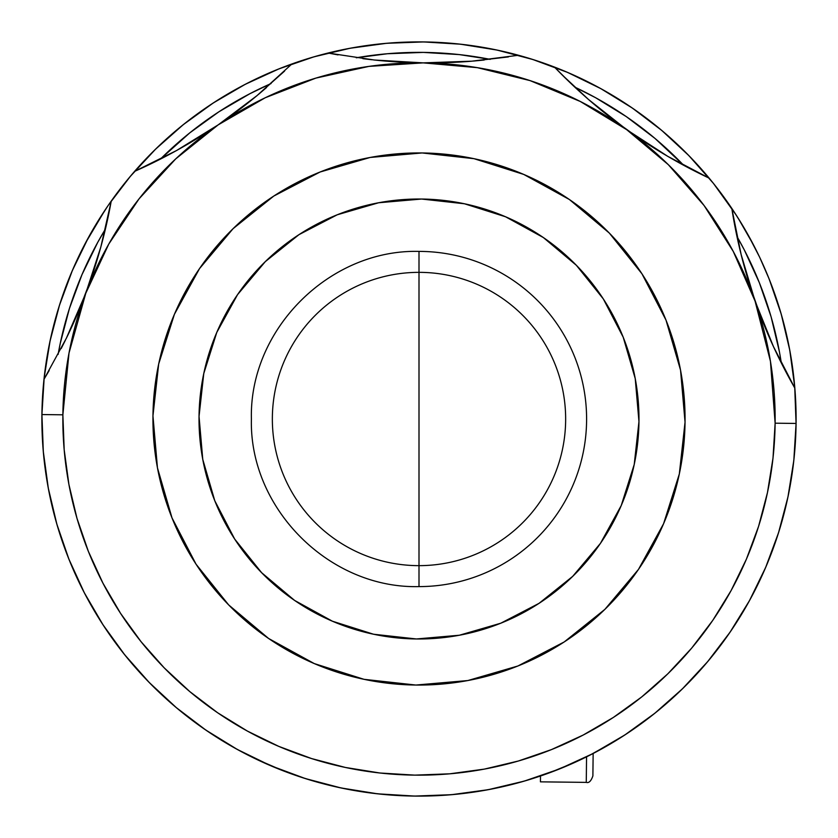 <?xml version="1.0" encoding="UTF-8"?>
<svg xmlns="http://www.w3.org/2000/svg" width="838" height="838" viewBox="0 0 838 838"><rect width="100%" height="100%" fill="white"/><g stroke="black" fill="none" stroke-linecap="round" stroke-linejoin="round"><path stroke-width="1.26" d="M41.91 416.643L42.466 398.322M43.953 379.708L46.31 361.524M49.61 343.119L53.737 325.27M58.828 307.284L64.683 289.917M71.513 272.518L79.044 255.81M87.55 239.144L96.674 223.275M108.291 205.3L117.414 192.625M129 177.949L141.046 164.154M154.024 150.683L167.37 138.134M181.605 126.004L196.113 114.816M211.48 104.142L226.993 94.443M243.324 85.319L259.738 77.18M276.854 69.722L294.002 63.217M311.788 57.466L329.481 52.679M347.739 48.698L365.818 45.671M384.38 43.492L402.669 42.256M421.357 41.91L439.678 42.466M458.292 43.953L476.476 46.31M494.881 49.61L512.73 53.737M530.716 58.828L548.083 64.683M565.482 71.513L582.19 79.044M598.856 87.55L614.725 96.674M630.459 106.772L645.375 117.414M660.051 129L673.846 141.046M687.317 154.024L699.866 167.37M733.858 211.48L713.295 183.218L688.773 155.512L661.643 130.34L632.187 107.945L600.668 88.545L567.399 72.33L532.706 59.456L496.924 50.039L460.376 44.173L423.441 41.921L386.465 43.304L349.792 48.3L313.789 56.869L278.803 68.925L245.167 84.355L213.198 103.011L183.218 124.705L155.512 149.227L130.34 176.357L108.804 204.556L130.508 176.148L155.7 149.038L183.438 124.527L213.428 102.854L245.408 84.229L279.054 68.831L314.051 56.795L350.064 48.258L386.737 43.283L423.714 41.931L460.649 44.205L497.185 50.091L532.968 59.54L567.651 72.435L600.909 88.681L632.407 108.102L661.852 130.508L688.962 155.7L713.473 183.438L736.288 215.198M737.943 217.807L743.557 226.993M752.681 243.324L756.787 251.358M758.799 255.475L759.312 256.533M759.762 257.486L760.82 259.738M768.278 276.854L774.783 294.002M780.534 311.788L785.321 329.481M789.302 347.739L792.329 365.818M794.508 384.38L795.744 402.669M796.09 421.357L795.534 439.678M794.047 458.292L791.69 476.476M788.39 494.881L784.263 512.73M779.172 530.716L773.317 548.083M766.487 565.482L758.956 582.19M750.45 598.856L741.326 614.725M731.228 630.459L720.586 645.375M706.633 662.868L696.954 673.846M513.945 783.949L508.519 785.321M477.932 791.47L472.223 792.329M441.197 795.451L440.662 795.482M439.573 795.534L438.4 795.597M416.643 796.09L398.322 795.534M375.057 793.534L361.555 791.701M338.866 787.49L325.27 784.263M303.44 777.957L289.917 773.317M283.108 770.761L255.852 758.977M236.18 748.826L223.275 741.326M204.996 729.5L192.625 720.586M175.844 707.241L164.154 696.954M148.986 682.247L138.134 670.63M124.684 654.761L114.816 641.887M103.168 625.043L94.443 611.007M84.648 593.388L77.18 578.262M69.282 560.077L63.217 543.998M57.235 525.436L52.679 508.519M48.604 489.769L45.671 472.182M43.482 453.452L42.256 435.331M272.35 419A146.65 146.65 0 0 1 419 272.35A146.65 146.65 0 0 1 565.65 419A146.65 146.65 0 0 1 419 565.65A146.65 146.65 0 0 1 272.35 419M419 419L419 586.6C329.439 588.905 249.096 508.561 251.4 419C249.096 329.439 329.439 249.096 419 251.4L419 419L419 251.4A167.6 167.6 0 0 1 586.6 419A167.6 167.6 0 0 1 419 586.6L419 419M41.931 414.286L44.205 377.351L50.091 340.815L59.54 305.032L72.435 270.349L82.124 249.525M82.658 248.477L83.13 247.556M85.361 243.24L104.76 210.537L88.566 237.28M107.673 206.2L94.673 226.595M753.613 245.115L738.079 218.016L753.739 245.356M758.819 255.517L759.259 256.438L758.819 255.517M88.545 237.332L72.33 270.601L59.456 305.294L50.039 341.076L44.173 377.624L41.921 414.559A377.1 377.1 0 0 0 414.559 796.079A377.1 377.1 0 0 0 731.804 208.39A377.1 377.1 0 0 1 796.079 423.441L794.696 386.465L789.7 349.792L781.131 313.789L769.075 278.803L759.773 257.507L769.075 278.824M769.169 279.054L781.205 314.051L789.742 350.064L794.717 386.737L796.069 423.714M389.282 794.927L388.476 794.864M414.569 796.079L451.535 794.696L488.208 789.7L524.211 781.131L559.197 769.075L592.833 753.645L624.802 734.989L654.782 713.295L682.488 688.773L707.66 661.643L730.055 632.187L749.455 600.668L765.67 567.399L778.544 532.706L787.961 496.924L793.827 460.376L796.079 423.441A377.1 377.1 0 0 1 414.559 796.079A377.1 377.1 0 0 1 111.234 201.078A377.1 377.1 0 0 0 41.921 414.559L43.304 451.535L48.3 488.208L56.869 524.211L68.925 559.197L84.355 592.833L103.011 624.802L124.705 654.782L149.227 682.488L176.357 707.66L205.813 730.055L237.332 749.455L270.601 765.67L305.294 778.544L341.076 787.961L377.624 793.827L414.538 796.069M433.068 795.838L436.86 795.681M759.417 256.774L747.789 234.326M754.336 246.498L750.45 239.144M747.768 234.305L745.579 230.45M750.188 238.662L757.887 253.6M742.761 225.652L734.161 211.92M101.943 214.842L104.509 210.914M92.421 230.45L94.673 226.606M88.21 237.94L82.093 249.588M89.676 235.289L83.852 246.131M395.148 795.346L414.244 796.069M414.862 796.079L433.969 795.807M58.105 354.422L60.284 343.245L69.439 308.447L81.956 274.717L97.721 242.381L105.41 229.057A366.625 366.625 0 0 0 58.105 354.422M160.414 159.094L189.765 132.875L218.917 111.789L249.996 93.657L271.072 83.538A366.625 366.625 0 0 0 160.414 159.094M356.255 57.78L387.366 53.747L423.316 52.396L459.234 54.585L490.23 59.362A366.625 366.625 0 0 0 356.255 57.78M574.784 87.121L595.619 97.721L626.258 116.587L654.907 138.354L683.63 165.264A366.625 366.625 0 0 0 574.784 87.121M736.969 236.494L744.343 249.996L759.343 282.699L771.065 316.712L779.403 351.719L781.309 362.938A366.625 366.625 0 0 0 736.969 236.494M789.888 379.279L773.432 346.544L755.08 301.135L741.127 254.501L731.804 208.39A377.1 377.1 0 0 0 554.442 67.061A377.1 377.1 0 0 1 709.147 178.127L667.771 156.35L647.051 143.581L626.698 129.68L607.204 114.984L588.517 99.481L570.856 83.412L554.442 67.061A377.1 377.1 0 0 0 328.077 53.024A377.1 377.1 0 0 1 554.442 67.061A523.75 523.75 0 0 0 709.147 178.127A377.1 377.1 0 0 1 731.804 208.39A523.75 523.75 0 0 0 794.833 388.109L773.432 346.544L763.785 324.191L755.08 301.135A356.15 356.15 0 0 1 414.81 775.129A356.15 356.15 0 0 1 62.871 414.81L41.921 414.559L62.871 414.81A356.15 356.15 0 0 1 85.79 293.258L76.551 316.094L66.37 338.217L43.995 379.268L66.37 338.217A523.75 523.75 0 0 0 111.234 201.078A377.1 377.1 0 0 1 291.886 63.971A377.1 377.1 0 0 0 111.234 201.078L100.843 246.959L85.79 293.258L66.37 338.217M738.32 218.393L735.251 213.596M759.804 257.591L758.945 255.779M750.251 238.788L752.566 243.104M82.993 247.807L82.093 249.609M97.302 222.238L99.89 218.069M85.612 242.769L89.666 235.31M456.375 794.246L440.757 795.472M388.382 794.853L390.372 795.011M199.035 416.413A219.975 219.975 0 0 1 421.587 199.035A219.975 219.975 0 0 1 638.965 421.587L635.235 378.629L623.21 337.222L603.329 298.946L576.366 265.3L543.359 237.552L505.565 216.78L464.451 203.77L421.587 199.035L378.629 202.765L337.222 214.79L298.946 234.671L265.3 261.634L237.552 294.641L216.78 332.435L203.77 373.549L199.035 416.413L202.765 459.371L214.79 500.778L234.671 539.054L261.634 572.7L294.641 600.448L332.435 621.22L373.549 634.23L416.413 638.965L459.371 635.235L500.778 623.21L539.054 603.329L572.7 576.366L600.448 543.359L621.22 505.565L634.23 464.451L638.965 421.587A219.975 219.975 0 0 1 416.413 638.965A219.975 219.975 0 0 1 199.035 416.413M685.044 422.132A266.065 266.065 0 0 1 415.868 685.044A266.065 266.065 0 0 1 152.956 415.868A266.065 266.065 0 0 1 422.132 152.956A266.065 266.065 0 0 1 685.044 422.132L679.325 473.973L663.591 523.708L638.472 569.411L604.91 609.341L564.204 641.95L517.915 665.99L467.834 680.55L415.868 685.044L364.027 679.325L314.292 663.591L268.589 638.472L228.659 604.91L196.05 564.204L172.01 517.915L157.45 467.834L152.956 415.868L158.675 364.027L174.409 314.292L199.528 268.589L233.09 228.659L273.796 196.05L320.085 172.01L370.166 157.45L422.132 152.956L473.973 158.675L523.708 174.409L569.411 199.528L609.341 233.09L641.95 273.796L665.99 320.085L680.55 370.166L685.044 422.132M796.079 423.441L775.129 423.19L796.079 423.441M508.404 56.911L471.846 61.184L447.618 62.588L423.19 62.871A356.15 356.15 0 0 1 626.698 129.68L668.295 164.646L704.088 205.53L733.24 251.39L755.08 301.135L770.447 361.293L775.129 423.19L773.003 458.082L767.461 492.587L758.568 526.39L746.407 559.155L731.092 590.581L712.782 620.34L691.633 648.162L667.855 673.783L641.678 696.954L613.364 717.433L583.175 735.052L551.404 749.622L518.366 761.009L484.364 769.106L449.734 773.82L414.81 775.129L379.918 773.003L345.413 767.461L311.61 758.568L278.845 746.407L247.419 731.092L217.66 712.782L189.838 691.633L164.217 667.855L141.046 641.678L120.567 613.364L102.948 583.175L88.378 551.404L76.991 518.366L68.894 484.364L64.18 449.734L62.871 414.81L69.009 353.028L85.79 293.258A356.15 356.15 0 0 1 218.173 124.872L176.483 150.568L134.604 171.361L176.483 150.568L197.506 138.28L218.173 124.872L265.248 97.742L315.916 78.091L368.971 66.38L423.19 62.871L477.325 67.658L530.087 80.616L580.273 101.461L626.698 129.68A356.15 356.15 0 0 1 755.08 301.135L747.538 277.912L741.127 254.501L733.491 218.529M134.688 171.329A523.75 523.75 0 0 0 257.057 95.584L218.173 124.872L205.247 133.42M338.028 54.889L328.077 53.024A377.1 377.1 0 0 0 291.886 63.971L257.057 95.584L238.013 110.637L218.173 124.872A356.15 356.15 0 0 1 423.19 62.871L407.718 62.462M788.191 495.845L786.662 502.831M778.827 531.816L774.05 546.062M766.173 566.216L759.511 581.038M750.24 599.243L741.986 613.646M731.155 630.564L721.403 644.296M709.116 659.904L697.897 672.809M684.332 686.961L671.898 698.724M657.044 711.472L643.385 722.084M627.505 733.219L612.924 742.416M595.986 751.99L580.346 759.846M562.79 767.608L546.575 773.862M528.233 779.937L511.264 784.64M492.66 788.841L475.303 791.868M390.267 795L372.805 793.261M353.835 790.423L336.656 786.997M318.147 782.367L301.292 777.255M283.223 770.813L267.039 764.13M249.672 755.949L234.221 747.726M217.513 737.754L203.152 728.212M176.933 708.152L174.126 705.785M159.587 692.691L147.425 680.634M134.195 666.168L123.291 653.001M111.433 637.194L101.943 623.158M91.478 605.905L83.611 591.387M74.697 572.815L68.454 558.003M61.059 537.671L56.617 523.31M56.303 522.21L55.402 519.015M49.452 494.074L48.101 487.129M44.749 465.31L43.304 451.535M685.128 686.175L687.118 684.175M548.785 773.065L575.057 762.297M589.648 755.279L616.359 740.331M109.317 211.176L100.843 246.959L93.877 270.213L85.79 293.258L108.793 244.026L139.024 198.878L175.76 158.843L218.173 124.872L230.586 116.126M699.751 173.592L667.771 156.35L626.698 129.68L588.517 99.481L561.607 74.383M484.186 60.032L473.554 61.048M470.778 61.268L457.035 62.18M438.379 62.829L423.19 62.871L374.303 60.011A523.75 523.75 0 0 0 471.846 61.184L423.19 62.871L398.574 62.002L374.303 60.011L328.077 53.024L374.303 60.011M389.398 61.384L374.691 60.053M372.009 59.76L362.885 58.67M257.057 95.584L284.543 71.115M266.505 87.561L258.366 94.495M256.229 96.265L245.492 104.897M189.629 143.036L176.787 150.4M174.514 151.657L166.353 156.025M144.105 167.045L134.604 171.361M103.985 234.954L101.293 245.314M100.78 247.179L96.663 261.351M90.944 278.97L80.102 307.661M72.822 324.505L66.537 337.871M65.354 340.291L61.216 348.493M49.159 370.553L43.995 379.268M778.345 356.936L774.406 348.66M773.265 346.188L767.304 332.686M760.422 315.675L750.261 286.732M744.961 268.988L741.18 254.731M740.719 252.846L738.268 242.433M677.764 162.048L669.74 157.492M667.467 156.172L654.803 148.515M639.415 138.532L614.537 120.682M599.861 109.066L589.261 100.131M587.166 98.308L579.257 91.248M518.513 55.266L471.846 61.184M291.886 63.971A377.1 377.1 0 0 1 328.077 53.024M592.885 775.915L593.147 753.477L592.885 775.915C591.104 781.089 588.905 783.247 586.265 782.378L586.558 756.829L586.265 782.378L540.437 781.844L540.5 775.988L540.437 781.844"/></g></svg>
